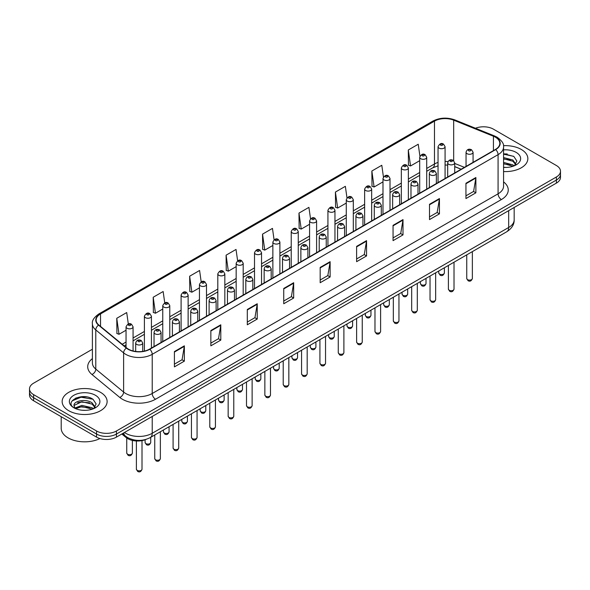 <?xml version="1.0" encoding="UTF-8"?>
<svg xmlns="http://www.w3.org/2000/svg" width="590" height="590" viewBox="0 0 590 590"><rect width="100%" height="100%" fill="white"/><g stroke="black" fill="none" stroke-linecap="round" stroke-linejoin="round"><path stroke-width="0.89" d="M461.1 169.264L454.713 166.682M146.173 439.351A14.057 8.113 180 0 1 126.135 437.551L121.82 433.997M521.265 149.44A22.486 12.98 0 0 0 503.476 145.686A22.486 12.98 0 0 1 521.265 149.44A22.486 12.98 0 0 1 527.851 158.622A22.486 12.98 0 0 0 521.265 149.44M100.536 392.35A22.486 12.98 0 0 0 76.029 389.533A22.486 12.98 0 0 0 62.149 401.532A22.486 12.98 0 0 0 68.735 410.714A22.486 12.98 0 0 0 93.242 413.524A22.486 12.98 0 0 0 107.122 401.532A22.486 12.98 0 0 0 100.536 392.35A22.486 12.98 0 0 0 76.029 389.533A22.486 12.98 0 0 0 62.149 401.532A22.486 12.98 0 0 0 68.735 410.714A22.486 12.98 0 0 0 93.242 413.524A22.486 12.98 0 0 0 107.122 401.532A22.486 12.98 0 0 0 100.536 392.35M495.43 137.204A14.993 8.658 180 0 1 499.819 143.326A14.993 8.658 180 0 1 495.43 149.44L149.565 349.125A14.993 8.658 180 0 1 126.688 347.967L98.855 325.016A14.993 8.658 180 0 1 96.141 320.053A14.993 8.658 180 0 1 100.529 313.932L434.476 121.134A14.993 8.658 180 0 1 453.673 120.161L493.424 136.231A14.993 8.658 180 0 1 495.43 137.204M495.689 137.05A15.37 8.872 0 0 0 493.638 136.054L453.894 119.984A15.37 8.872 0 0 0 434.211 120.98L100.263 313.784A15.37 8.872 0 0 0 98.545 325.142L126.378 348.093A15.37 8.872 0 0 0 149.831 349.28L495.689 149.595A15.37 8.872 0 0 0 495.689 137.05M92.394 349.236L33.615 383.168A14.057 8.113 0 0 0 29.5 388.906L29.5 395.027A14.057 8.113 0 0 0 33.615 400.765L96.561 437.109L96.561 434.048A14.057 8.113 0 0 0 116.437 434.048L556.385 180.046A14.057 8.113 0 0 0 560.5 174.308A14.057 8.113 0 0 1 556.385 180.046L116.437 434.048A14.057 8.113 0 0 1 96.561 434.048L33.615 397.704L96.561 434.048L96.561 430.988A14.057 8.113 0 0 0 116.437 430.988L556.385 176.985A14.057 8.113 0 0 0 560.5 171.248A14.057 8.113 0 0 0 556.385 165.51L493.439 129.166A14.057 8.113 0 0 0 475.466 128.251M29.5 391.967A14.057 8.113 0 0 0 33.615 397.704A14.057 8.113 0 0 1 29.5 391.967M174.411 351.574L174.411 366.877L184.353 361.139L184.353 345.836L174.411 351.574M174.411 364.155L182.067 359.738L184.309 346.345A3.747 2.161 -120 0 0 184.353 345.836M182 359.782L184.353 361.139M210.851 330.533L210.851 345.836L220.793 340.098L220.793 324.795L210.851 330.533M210.851 343.122L218.506 338.697L220.749 325.304A3.747 2.161 -120 0 0 220.793 324.795M218.44 338.741L220.793 340.098M247.299 309.492L247.299 324.795L257.233 319.057L257.233 303.754L247.299 309.492M247.299 322.081L254.946 317.663L257.196 304.263A3.747 2.161 -120 0 0 257.233 303.754M254.88 317.7L257.233 319.057M283.738 288.458L283.738 303.754L293.673 298.016L293.673 282.713L283.738 288.458M283.738 301.04L291.394 296.623L293.636 283.222A3.747 2.161 -120 0 0 293.673 282.713M291.327 296.659L293.673 298.016M465.945 183.261L465.945 198.557L475.879 192.819L475.879 177.524L465.945 183.261M465.945 195.843L473.6 191.425L475.842 178.033A3.747 2.161 -120 0 0 475.879 177.524M473.527 191.462L475.879 192.819M429.498 204.295L429.498 219.598L439.439 213.86L439.439 198.557L429.498 204.295M429.498 216.884L437.153 212.466L439.402 199.066A3.747 2.161 -120 0 0 439.439 198.557M437.087 212.503L439.439 213.86M393.058 225.336L393.058 240.639L403 234.901L403 219.598L393.058 225.336M393.058 237.925L400.713 233.507L402.955 220.107A3.747 2.161 -120 0 0 403 219.598M400.647 233.544L403 234.901M356.618 246.377L356.618 261.68L366.56 255.942L366.56 240.639L356.618 246.377M356.618 258.966L364.273 254.541L366.515 241.148A3.747 2.161 -120 0 0 366.56 240.639M364.207 254.585L366.56 255.942M320.178 267.418L320.178 282.721L330.12 276.976L330.12 261.68L320.178 267.418M320.178 279.999L327.834 275.582L330.076 262.189A3.747 2.161 -120 0 0 330.12 261.68M327.767 275.619L330.12 276.976M503.565 171.565A22.486 12.98 0 0 0 527.851 158.622A22.486 12.98 0 0 1 503.565 171.565M29.5 388.906A14.057 8.113 0 0 0 33.615 394.644L96.561 430.988M201.183 281.821L199.59 270.478L189.648 276.216L189.81 291.423M164.743 302.891L163.15 291.512L153.208 297.249L153.371 312.464M128.31 323.991L126.71 312.553L116.768 318.29L116.931 333.498M310.517 218.772L308.917 207.356L298.975 213.093L299.137 228.308M346.972 197.842L345.356 186.322L335.415 192.06L335.577 207.267M383.434 176.971L381.796 165.281L371.855 171.019L372.017 186.226M419.918 156.203L418.236 144.24L408.302 149.978L408.457 165.185M237.623 260.773L236.03 249.437L226.095 255.175L226.25 270.382M274.07 239.754L272.469 228.396L262.535 234.134L262.697 249.341M262.535 234.134L264.777 250.123L272.868 245.455M264.777 250.123L262.535 249.282M298.975 213.093L301.217 229.082L309.573 224.259M301.217 229.082L298.975 228.249M335.415 192.06L337.657 208.041L346.278 203.071M337.657 208.041L335.415 207.208M371.855 171.019L374.104 187.008L382.984 181.875M374.104 187.008L371.855 186.167M408.302 149.978L410.544 165.967L419.697 160.686M410.544 165.967L408.302 165.126M226.095 255.175L228.337 271.164L236.162 266.643M228.337 271.164L226.095 270.323M189.648 276.216L191.898 292.205L199.457 287.839M191.898 292.205L189.648 291.364M153.208 297.249L155.45 313.238L162.752 309.027M155.45 313.238L153.208 312.405M116.768 318.29L119.01 334.279L126.046 330.223M119.01 334.279L116.768 333.439M86.509 396.886A18.74 10.819 0 0 0 75.542 398.191M507.238 153.983A18.74 10.819 0 0 0 503.565 153.975M96.561 437.109A14.057 8.113 0 0 0 116.437 437.109L556.385 183.107A14.057 8.113 0 0 0 560.5 177.369L560.5 171.248M503.565 167.28L506.375 167.427M503.565 162.42L512.857 164.868L514.097 165.864M503.565 163.637L513.079 166.24M503.565 157.567L512.857 160.008L515.896 164.212M503.565 158.776L512.857 161.225L515.66 164.529M503.565 167.383A15.274 8.821 0 0 0 516.169 164.861A15.274 8.821 0 0 0 516.169 152.39A15.274 8.821 0 0 0 503.565 149.867M514.458 165.716L516.847 161.011L513.824 156.453L503.565 153.725M503.565 154.197L513.617 156.313M503.565 159.049L510.232 159.883M503.565 163.909L510.232 164.743M61.213 416.695L61.213 428.311A23.423 13.526 0 0 0 68.071 437.869A23.423 13.526 0 0 0 99.939 438.547M82.076 410.227L85.646 410.33M75.07 407.985L81.892 405.382L92.121 407.771L93.36 408.767M75.697 408.641L81.892 406.599L92.35 409.143M75.181 408.457L74.082 405.891A10.591 6.114 0 0 0 75.793 408.723M95.167 407.122L92.121 402.918C85.764 398.176 72.688 401.104 74.082 405.891L74.045 405.426M74.111 406.038L74.406 405.256L81.892 401.738L92.121 404.128L94.924 407.432M93.722 408.619L96.118 403.921L93.087 399.356C82.371 391.657 63.322 401.805 74.325 408.029L74.871 408.369M95.44 395.293A15.274 8.821 0 0 0 73.831 395.293A15.274 8.821 0 0 0 73.831 407.764A15.274 8.821 0 0 0 95.44 407.764A15.274 8.821 0 0 0 95.44 395.293M72.091 400.89L81.059 397.21L92.881 399.224M77.696 402.682L81.059 402.07L89.503 402.793M77.696 407.535L81.059 406.923L89.503 407.653M126.135 436.585L126.135 437.551M503.565 181.875A23.423 13.526 180 0 1 501.389 199.553L155.531 399.238A4.683 2.707 60 0 1 152.22 393.5L498.078 193.815A18.74 10.819 0 0 0 503.565 186.167L503.565 146.991A18.74 10.819 180 0 1 498.078 154.646A4.683 2.707 -120 0 0 495.689 149.595M155.531 399.238A23.423 13.526 180 0 1 122.403 399.238A23.423 13.526 180 0 1 119.777 397.431L91.944 374.48A23.423 13.526 180 0 1 92.394 358.609M125.714 393.5A18.74 10.819 0 0 0 152.22 393.5L152.22 354.325A18.74 10.819 180 0 1 123.612 352.879L95.779 329.935A18.74 10.819 180 0 1 92.394 323.726L92.394 362.902A18.74 10.819 0 0 0 95.779 369.104L123.612 392.055A18.74 10.819 0 0 0 125.714 393.5M503.565 146.991C504.192 144.071 502.038 140.803 497.105 137.197L494.641 136.002A4.683 2.198 112 0 0 493.638 136.054M494.641 136.002L454.897 119.932C447.132 117.189 439.764 117.587 432.795 121.127A4.683 2.707 60 0 1 434.211 120.98M100.263 313.784A4.683 2.707 -120 0 0 98.855 313.932C93.987 317.427 91.834 320.695 92.394 323.726M98.545 325.142A4.683 3.134 129.5 0 0 95.779 329.935L95.779 369.104A4.683 3.134 -50.5 0 1 91.944 374.48M454.897 119.932A4.683 2.198 112 0 0 453.894 119.984M126.378 348.093A4.683 3.134 129.5 0 0 123.612 352.879L123.612 392.055A4.683 3.134 -50.5 0 1 119.777 397.431M149.831 349.28A4.683 2.707 60 0 1 152.22 354.325L498.078 154.646L498.078 193.815A4.683 2.707 60 0 0 501.389 199.553M116.437 430.988L116.437 437.109M556.385 176.985L556.385 183.107M33.615 394.644L33.615 400.765M100.529 313.932L100.529 326.403M493.424 136.231L493.424 150.597M453.673 120.161L453.673 160.679M464.411 167.346L454.713 163.43M447.987 161.608A14.993 8.658 0 0 0 445.074 161.439M438.046 162.449A14.993 8.658 0 0 0 434.476 163.976L426.718 168.452M434.476 121.134L434.476 163.976A8.43 4.867 60 0 1 432.728 167.84L426.718 171.306M419.697 172.509L408.369 179.05M401.34 183.107L390.012 189.648M382.984 193.704L371.663 200.239M364.635 204.302L353.307 210.837M346.278 214.893L334.958 221.434M327.929 225.491L316.601 232.032M309.573 236.089L298.252 242.623M291.224 246.686L279.896 253.221M272.868 257.277L261.54 263.819M254.511 267.875L243.191 274.416M236.162 278.473L224.834 285.014M217.806 289.07L206.485 295.605M199.457 299.661L188.129 306.203M181.101 310.259L169.78 316.8M162.752 320.857L151.423 327.398M144.395 331.455L133.067 337.989M126.046 342.045L122.196 344.265M461.203 169.205L455.355 166.837A8.43 3.953 -68 0 1 454.713 166.417M320.178 267.897L330.076 262.189M356.618 246.863L366.515 241.148M393.058 225.823L402.955 220.107M429.498 204.782L439.402 199.066M465.945 183.741L475.842 178.033M283.738 288.938L293.636 283.222M247.299 309.979L257.196 304.263M210.851 331.019L220.749 325.304M174.411 352.06L184.309 346.345M124.453 432.477A18.74 10.819 0 0 0 125.714 433.281A18.74 10.819 0 0 0 152.22 433.281L508.676 227.482A18.74 10.819 0 0 0 514.17 219.827C514.303 224.48 511.825 228.463 506.736 231.767L150.273 437.574A9.374 5.413 60 0 0 152.22 433.281L152.22 416.452M508.676 210.645L508.676 227.482A9.374 5.413 60 0 1 506.736 231.767M123.694 432.913A9.374 6.269 129.5 0 0 125.331 435.966L122.484 433.613M472.361 278.495C471.44 281.017 470.001 281.762 468.054 280.715L466.742 278.495A2.81 1.623 0 0 0 467.568 279.638A2.81 1.623 0 0 0 470.628 279.992A2.81 1.623 0 0 0 472.361 278.495L472.361 251.613M467.066 153.688A3.51 2.028 180 0 1 466.041 152.257C466.941 149.373 468.777 148.533 471.55 149.749L473.069 152.257A3.51 2.028 180 0 1 470.901 154.13A3.51 2.028 180 0 1 467.066 153.688M470.385 149.86A1.173 0.679 0 0 0 468.726 149.86A1.173 0.679 0 0 0 468.726 150.819A1.173 0.679 0 0 0 470.385 150.819A1.173 0.679 0 0 0 470.385 149.86M439.572 274.07A2.81 1.623 0 0 0 442.633 274.424A2.81 1.623 0 0 0 444.373 272.927C443.444 275.456 442.006 276.194 440.059 275.147L438.746 272.927A2.81 1.623 0 0 0 439.572 274.07M445.074 178.512L445.074 146.689A3.51 2.028 180 0 1 442.906 148.562A3.51 2.028 180 0 1 439.078 148.12A3.51 2.028 180 0 1 438.046 146.689L438.046 182.568M440.73 145.251A1.173 0.679 0 0 0 442.389 145.251A1.173 0.679 0 0 0 442.389 144.299A1.173 0.679 0 0 0 440.73 144.299A1.173 0.679 0 0 0 440.73 145.251M454.012 289.085C453.083 291.615 451.645 292.352 449.698 291.305L448.393 289.085A2.81 1.623 0 0 0 449.211 290.236A2.81 1.623 0 0 0 452.279 290.59A2.81 1.623 0 0 0 454.012 289.085L454.012 262.211M448.717 164.286A3.51 2.028 180 0 1 447.685 162.847C448.584 159.971 450.421 159.13 453.201 160.347L454.713 162.847A3.51 2.028 180 0 1 452.545 164.728A3.51 2.028 180 0 1 448.717 164.286M452.029 160.458A1.173 0.679 0 0 0 450.369 160.458A1.173 0.679 0 0 0 450.369 161.417A1.173 0.679 0 0 0 452.029 161.417A1.173 0.679 0 0 0 452.029 160.458M435.656 299.683C434.734 302.213 433.296 302.95 431.342 301.903L430.036 299.683A2.81 1.623 0 0 0 430.862 300.834A2.81 1.623 0 0 0 433.923 301.18A2.81 1.623 0 0 0 435.656 299.683L435.656 272.809M430.361 174.883A3.51 2.028 180 0 1 429.336 173.445C430.228 170.562 432.072 169.728 434.845 170.938L436.364 173.445A3.51 2.028 180 0 1 434.196 175.319A3.51 2.028 180 0 1 430.361 174.883M433.672 171.056A1.173 0.679 0 0 0 432.02 171.056A1.173 0.679 0 0 0 432.02 172.015A1.173 0.679 0 0 0 433.672 172.015A1.173 0.679 0 0 0 433.672 171.056M417.307 310.281C416.378 312.811 414.94 313.548 412.993 312.501L411.68 310.281A2.81 1.623 0 0 0 412.506 311.424A2.81 1.623 0 0 0 415.567 311.778A2.81 1.623 0 0 0 417.307 310.281L417.307 283.399M412.012 185.474A3.51 2.028 180 0 1 410.979 184.043C411.879 181.16 413.715 180.326 416.496 181.536L418.008 184.043A3.51 2.028 180 0 1 415.839 185.916A3.51 2.028 180 0 1 412.012 185.474M415.323 181.654A1.173 0.679 0 0 0 413.664 181.654A1.173 0.679 0 0 0 413.664 182.605A1.173 0.679 0 0 0 415.323 182.605A1.173 0.679 0 0 0 415.323 181.654M398.951 320.879C398.029 323.401 396.591 324.146 394.636 323.099L393.331 320.879A2.81 1.623 0 0 0 394.157 322.022A2.81 1.623 0 0 0 397.218 322.376A2.81 1.623 0 0 0 398.951 320.879L398.951 293.997M393.655 196.072A3.51 2.028 180 0 1 392.63 194.641C393.523 191.757 395.366 190.917 398.139 192.133L399.651 194.641A3.51 2.028 180 0 1 397.483 196.514A3.51 2.028 180 0 1 393.655 196.072M396.967 192.252A1.173 0.679 0 0 0 395.315 192.252A1.173 0.679 0 0 0 395.315 193.203A1.173 0.679 0 0 0 396.967 193.203A1.173 0.679 0 0 0 396.967 192.252M421.216 284.668A2.81 1.623 0 0 0 424.284 285.022A2.81 1.623 0 0 0 426.017 283.524C425.095 286.047 423.657 286.792 421.702 285.744L420.397 283.524A2.81 1.623 0 0 0 421.216 284.668M426.718 189.11L426.718 157.287A3.51 2.028 180 0 1 424.549 159.16A3.51 2.028 180 0 1 420.722 158.717A3.51 2.028 180 0 1 419.697 157.287L419.697 193.166M422.381 155.849A1.173 0.679 0 0 0 424.033 155.849A1.173 0.679 0 0 0 424.033 154.897A1.173 0.679 0 0 0 422.381 154.897A1.173 0.679 0 0 0 422.381 155.849M402.867 295.266A2.81 1.623 0 0 0 405.927 295.62A2.81 1.623 0 0 0 407.668 294.115C406.739 296.645 405.3 297.389 403.353 296.335L402.041 294.115A2.81 1.623 0 0 0 402.867 295.266M408.369 199.708L408.369 167.877A3.51 2.028 180 0 1 406.2 169.758A3.51 2.028 180 0 1 402.373 169.315A3.51 2.028 180 0 1 401.34 167.877L401.34 203.764M404.025 166.446A1.173 0.679 0 0 0 405.684 166.446A1.173 0.679 0 0 0 405.684 165.488A1.173 0.679 0 0 0 404.025 165.488A1.173 0.679 0 0 0 404.025 166.446M384.51 305.863A2.81 1.623 0 0 0 387.578 306.21A2.81 1.623 0 0 0 389.312 304.713C388.39 307.243 386.952 307.98 384.997 306.933L383.692 304.713A2.81 1.623 0 0 0 384.51 305.863M390.012 210.306L390.012 178.475A3.51 2.028 180 0 1 387.844 180.348A3.51 2.028 180 0 1 384.016 179.913A3.51 2.028 180 0 1 382.984 178.475L382.984 214.362M385.676 177.044A1.173 0.679 0 0 0 387.328 177.044A1.173 0.679 0 0 0 387.328 176.085A1.173 0.679 0 0 0 385.676 176.085A1.173 0.679 0 0 0 385.676 177.044M380.602 331.469C379.672 333.999 378.234 334.737 376.287 333.689L374.975 331.469A2.81 1.623 0 0 0 375.8 332.62A2.81 1.623 0 0 0 378.861 332.974A2.81 1.623 0 0 0 380.602 331.469L380.602 304.595M375.306 206.67A3.51 2.028 180 0 1 374.274 205.231C375.174 202.355 377.01 201.515 379.79 202.731L381.302 205.231A3.51 2.028 180 0 1 379.134 207.112A3.51 2.028 180 0 1 375.306 206.67M378.618 202.842A1.173 0.679 0 0 0 376.958 202.842A1.173 0.679 0 0 0 376.958 203.801A1.173 0.679 0 0 0 378.618 203.801A1.173 0.679 0 0 0 378.618 202.842M362.245 342.067C361.323 344.597 359.885 345.334 357.931 344.287L356.626 342.067A2.81 1.623 0 0 0 357.444 343.218A2.81 1.623 0 0 0 360.512 343.564A2.81 1.623 0 0 0 362.245 342.067L362.245 315.193M356.95 217.268A3.51 2.028 180 0 1 355.918 215.829C356.817 212.946 358.654 212.112 361.434 213.322L362.946 215.829A3.51 2.028 180 0 1 360.778 217.703A3.51 2.028 180 0 1 356.95 217.268M360.261 213.44A1.173 0.679 0 0 0 358.609 213.44A1.173 0.679 0 0 0 358.609 214.399A1.173 0.679 0 0 0 360.261 214.399A1.173 0.679 0 0 0 360.261 213.44M343.896 352.665C342.967 355.195 341.529 355.932 339.582 354.885L338.269 352.665A2.81 1.623 0 0 0 339.095 353.808A2.81 1.623 0 0 0 342.156 354.162A2.81 1.623 0 0 0 343.896 352.665L343.896 325.791M338.594 227.858A3.51 2.028 180 0 1 337.569 226.427C338.468 223.544 340.305 222.71 343.078 223.92L344.597 226.427A3.51 2.028 180 0 1 342.429 228.301A3.51 2.028 180 0 1 338.594 227.858M341.912 224.038A1.173 0.679 0 0 0 340.253 224.038A1.173 0.679 0 0 0 340.253 224.989A1.173 0.679 0 0 0 341.912 224.989A1.173 0.679 0 0 0 341.912 224.038M366.161 316.454A2.81 1.623 0 0 0 369.222 316.808A2.81 1.623 0 0 0 370.955 315.311C370.033 317.84 368.595 318.578 366.648 317.531L365.335 315.311A2.81 1.623 0 0 0 366.161 316.454M371.663 220.896L371.663 189.073A3.51 2.028 180 0 1 369.495 190.946A3.51 2.028 180 0 1 365.66 190.511A3.51 2.028 180 0 1 364.635 189.073L364.635 224.952M367.319 187.635A1.173 0.679 0 0 0 368.979 187.635A1.173 0.679 0 0 0 368.979 186.683A1.173 0.679 0 0 0 367.319 186.683A1.173 0.679 0 0 0 367.319 187.635M347.805 327.052A2.81 1.623 0 0 0 350.873 327.406A2.81 1.623 0 0 0 352.606 325.909C351.677 328.431 350.239 329.176 348.292 328.129L346.986 325.909A2.81 1.623 0 0 0 347.805 327.052M353.307 231.494L353.307 199.671A3.51 2.028 180 0 1 351.139 201.544A3.51 2.028 180 0 1 347.311 201.102A3.51 2.028 180 0 1 346.278 199.671L346.278 235.55M348.963 198.233A1.173 0.679 0 0 0 350.622 198.233A1.173 0.679 0 0 0 350.622 197.281A1.173 0.679 0 0 0 348.963 197.281A1.173 0.679 0 0 0 348.963 198.233M329.456 337.65A2.81 1.623 0 0 0 332.517 338.004A2.81 1.623 0 0 0 334.25 336.499C333.328 339.029 331.89 339.774 329.935 338.719L328.63 336.499A2.81 1.623 0 0 0 329.456 337.65M334.958 242.092L334.958 210.269A3.51 2.028 180 0 1 332.79 212.142A3.51 2.028 180 0 1 328.955 211.699A3.51 2.028 180 0 1 327.929 210.269L327.929 246.148M330.614 208.831A1.173 0.679 0 0 0 332.266 208.831A1.173 0.679 0 0 0 332.266 207.872A1.173 0.679 0 0 0 330.614 207.872A1.173 0.679 0 0 0 330.614 208.831M325.54 363.263C324.611 365.785 323.173 366.53 321.226 365.483L319.92 363.263A2.81 1.623 0 0 0 320.739 364.406A2.81 1.623 0 0 0 323.807 364.76A2.81 1.623 0 0 0 325.54 363.263L325.54 336.381M320.245 238.456A3.51 2.028 180 0 1 319.212 237.025C320.112 234.142 321.948 233.308 324.729 234.518L326.241 237.025A3.51 2.028 180 0 1 324.072 238.898A3.51 2.028 180 0 1 320.245 238.456M323.556 234.636A1.173 0.679 0 0 0 321.897 234.636A1.173 0.679 0 0 0 321.897 235.587A1.173 0.679 0 0 0 323.556 235.587A1.173 0.679 0 0 0 323.556 234.636M307.183 373.854C306.262 376.383 304.824 377.128 302.869 376.073L301.564 373.854A2.81 1.623 0 0 0 302.39 375.004A2.81 1.623 0 0 0 305.45 375.358A2.81 1.623 0 0 0 307.183 373.854L307.183 346.979M301.888 249.054A3.51 2.028 180 0 1 300.863 247.616C301.763 244.739 303.599 243.899 306.372 245.116L307.892 247.616A3.51 2.028 180 0 1 305.723 249.496A3.51 2.028 180 0 1 301.888 249.054M305.207 245.226A1.173 0.679 0 0 0 303.548 245.226A1.173 0.679 0 0 0 303.548 246.185A1.173 0.679 0 0 0 305.207 246.185A1.173 0.679 0 0 0 305.207 245.226M288.834 384.451C287.905 386.981 286.467 387.719 284.52 386.671L283.215 384.451A2.81 1.623 0 0 0 284.033 385.602A2.81 1.623 0 0 0 287.101 385.949A2.81 1.623 0 0 0 288.834 384.451L288.834 357.577M283.539 259.652A3.51 2.028 180 0 1 282.507 258.214C283.406 255.33 285.243 254.496 288.023 255.706L289.535 258.214A3.51 2.028 180 0 1 287.367 260.087A3.51 2.028 180 0 1 283.539 259.652M286.851 255.824A1.173 0.679 0 0 0 285.191 255.824A1.173 0.679 0 0 0 285.191 256.783A1.173 0.679 0 0 0 286.851 256.783A1.173 0.679 0 0 0 286.851 255.824M270.478 395.049C269.556 397.579 268.118 398.316 266.164 397.269L264.858 395.049A2.81 1.623 0 0 0 265.684 396.192A2.81 1.623 0 0 0 268.745 396.546A2.81 1.623 0 0 0 270.478 395.049L270.478 368.175M265.183 270.25A3.51 2.028 180 0 1 264.158 268.811C265.05 265.928 266.894 265.094 269.667 266.304L271.186 268.811A3.51 2.028 180 0 1 269.011 270.685A3.51 2.028 180 0 1 265.183 270.25M268.494 266.422A1.173 0.679 0 0 0 266.842 266.422A1.173 0.679 0 0 0 266.842 267.373A1.173 0.679 0 0 0 268.494 267.373A1.173 0.679 0 0 0 268.494 266.422M252.129 405.647C251.2 408.169 249.762 408.914 247.815 407.867L246.502 405.647A2.81 1.623 0 0 0 247.328 406.79A2.81 1.623 0 0 0 250.389 407.144A2.81 1.623 0 0 0 252.129 405.647L252.129 378.765M246.834 280.84A3.51 2.028 180 0 1 245.801 279.409C246.701 276.526 248.538 275.692 251.318 276.902L252.83 279.409A3.51 2.028 180 0 1 250.662 281.283A3.51 2.028 180 0 1 246.834 280.84M250.145 277.02A1.173 0.679 0 0 0 248.486 277.02A1.173 0.679 0 0 0 248.486 277.971A1.173 0.679 0 0 0 250.145 277.971A1.173 0.679 0 0 0 250.145 277.02M311.1 348.248A2.81 1.623 0 0 0 314.16 348.594A2.81 1.623 0 0 0 315.901 347.097C314.971 349.627 313.533 350.364 311.586 349.317L310.274 347.097A2.81 1.623 0 0 0 311.1 348.248M316.601 252.69L316.601 220.859A3.51 2.028 180 0 1 314.433 222.732A3.51 2.028 180 0 1 310.606 222.297A3.51 2.028 180 0 1 309.573 220.859L309.573 256.746M312.257 219.428A1.173 0.679 0 0 0 313.917 219.428A1.173 0.679 0 0 0 313.917 218.47A1.173 0.679 0 0 0 312.257 218.47A1.173 0.679 0 0 0 312.257 219.428M292.751 358.845A2.81 1.623 0 0 0 295.811 359.192A2.81 1.623 0 0 0 297.544 357.695C296.623 360.225 295.184 360.962 293.23 359.915L291.925 357.695A2.81 1.623 0 0 0 292.751 358.845M298.252 263.28L298.252 231.457A3.51 2.028 180 0 1 296.077 233.33A3.51 2.028 180 0 1 292.249 232.895A3.51 2.028 180 0 1 291.224 231.457L291.224 267.336M293.909 230.026A1.173 0.679 0 0 0 295.56 230.026A1.173 0.679 0 0 0 295.56 229.068A1.173 0.679 0 0 0 293.909 229.068A1.173 0.679 0 0 0 293.909 230.026M274.394 369.436A2.81 1.623 0 0 0 277.455 369.79A2.81 1.623 0 0 0 279.195 368.293C278.266 370.815 276.828 371.56 274.881 370.513L273.568 368.293A2.81 1.623 0 0 0 274.394 369.436M279.896 273.878L279.896 242.055A3.51 2.028 180 0 1 277.728 243.928A3.51 2.028 180 0 1 273.9 243.486A3.51 2.028 180 0 1 272.868 242.055L272.868 277.934M275.552 240.617A1.173 0.679 0 0 0 277.212 240.617A1.173 0.679 0 0 0 277.212 239.665A1.173 0.679 0 0 0 275.552 239.665A1.173 0.679 0 0 0 275.552 240.617M256.038 380.034A2.81 1.623 0 0 0 259.106 380.388A2.81 1.623 0 0 0 260.839 378.883C259.917 381.413 258.479 382.158 256.525 381.103L255.219 378.883A2.81 1.623 0 0 0 256.038 380.034M261.54 284.476L261.54 252.653A3.51 2.028 180 0 1 259.371 254.526A3.51 2.028 180 0 1 255.544 254.084A3.51 2.028 180 0 1 254.511 252.653L254.511 288.532M257.203 251.215A1.173 0.679 0 0 0 258.855 251.215A1.173 0.679 0 0 0 258.855 250.256A1.173 0.679 0 0 0 257.203 250.256A1.173 0.679 0 0 0 257.203 251.215M237.689 390.632A2.81 1.623 0 0 0 240.75 390.978A2.81 1.623 0 0 0 242.49 389.481C241.561 392.011 240.123 392.748 238.176 391.701L236.863 389.481A2.81 1.623 0 0 0 237.689 390.632M243.191 295.074L243.191 263.243A3.51 2.028 180 0 1 241.022 265.117A3.51 2.028 180 0 1 237.187 264.681A3.51 2.028 180 0 1 236.162 263.243L236.162 299.13M238.847 261.812A1.173 0.679 0 0 0 240.506 261.812A1.173 0.679 0 0 0 240.506 260.854A1.173 0.679 0 0 0 238.847 260.854A1.173 0.679 0 0 0 238.847 261.812M233.773 416.238C232.851 418.767 231.413 419.512 229.458 418.457L228.153 416.238A2.81 1.623 0 0 0 228.972 417.388A2.81 1.623 0 0 0 232.04 417.742A2.81 1.623 0 0 0 233.773 416.238L233.773 389.363M228.478 291.438A3.51 2.028 180 0 1 227.452 290.007C228.345 287.124 230.181 286.283 232.962 287.5L234.473 290.007A3.51 2.028 180 0 1 232.305 291.88A3.51 2.028 180 0 1 228.478 291.438M231.789 287.61A1.173 0.679 0 0 0 230.137 287.61A1.173 0.679 0 0 0 230.137 288.569A1.173 0.679 0 0 0 231.789 288.569A1.173 0.679 0 0 0 231.789 287.61M215.424 426.836C214.494 429.365 213.056 430.103 211.109 429.055L209.797 426.836A2.81 1.623 0 0 0 210.623 427.986A2.81 1.623 0 0 0 213.683 428.333A2.81 1.623 0 0 0 215.424 426.836L215.424 399.961M210.129 302.036A3.51 2.028 180 0 1 209.096 300.598C209.996 297.714 211.832 296.881 214.613 298.09L216.124 300.598A3.51 2.028 180 0 1 213.956 302.471A3.51 2.028 180 0 1 210.129 302.036M213.44 298.208A1.173 0.679 0 0 0 211.781 298.208A1.173 0.679 0 0 0 211.781 299.167A1.173 0.679 0 0 0 213.44 299.167A1.173 0.679 0 0 0 213.44 298.208M197.067 437.433C196.145 439.963 194.707 440.7 192.753 439.653L191.448 437.433A2.81 1.623 0 0 0 192.266 438.584A2.81 1.623 0 0 0 195.334 438.93A2.81 1.623 0 0 0 197.067 437.433L197.067 410.559M191.772 312.634A3.51 2.028 180 0 1 190.74 311.195C191.639 308.312 193.476 307.479 196.256 308.688L197.768 311.195A3.51 2.028 180 0 1 195.6 313.069A3.51 2.028 180 0 1 191.772 312.634M195.083 308.806A1.173 0.679 0 0 0 193.431 308.806A1.173 0.679 0 0 0 193.431 309.765A1.173 0.679 0 0 0 195.083 309.765A1.173 0.679 0 0 0 195.083 308.806M178.711 448.031C177.789 450.553 176.351 451.298 174.404 450.251L173.091 448.031A2.81 1.623 0 0 0 173.917 449.174A2.81 1.623 0 0 0 176.978 449.528A2.81 1.623 0 0 0 178.711 448.031L178.711 421.149M173.416 323.224A3.51 2.028 180 0 1 172.391 321.793C173.29 318.91 175.127 318.076 177.9 319.286L179.419 321.793A3.51 2.028 180 0 1 177.251 323.667A3.51 2.028 180 0 1 173.416 323.224M176.734 319.404A1.173 0.679 0 0 0 175.075 319.404A1.173 0.679 0 0 0 175.075 320.355A1.173 0.679 0 0 0 176.734 320.355A1.173 0.679 0 0 0 176.734 319.404M160.362 458.622C159.433 461.151 157.995 461.896 156.048 460.842L154.742 458.622A2.81 1.623 0 0 0 155.561 459.772A2.81 1.623 0 0 0 158.629 460.126A2.81 1.623 0 0 0 160.362 458.622L160.362 431.747M155.067 333.822A3.51 2.028 180 0 1 154.034 332.391C154.934 329.508 156.77 328.667 159.551 329.884L161.063 332.391A3.51 2.028 180 0 1 158.894 334.265A3.51 2.028 180 0 1 155.067 333.822M158.378 329.994A1.173 0.679 0 0 0 156.719 329.994A1.173 0.679 0 0 0 156.719 330.953A1.173 0.679 0 0 0 158.378 330.953A1.173 0.679 0 0 0 158.378 329.994M142.006 469.22C141.084 471.749 139.646 472.487 137.691 471.44L136.386 469.22A2.81 1.623 0 0 0 137.212 470.37A2.81 1.623 0 0 0 140.273 470.717A2.81 1.623 0 0 0 142.006 469.22L142.006 440.612M136.71 344.42A3.51 2.028 180 0 1 135.685 342.982C136.578 340.098 138.421 339.265 141.194 340.474L142.714 342.982A3.51 2.028 180 0 1 140.538 344.855A3.51 2.028 180 0 1 136.71 344.42M140.022 340.592A1.173 0.679 0 0 0 138.37 340.592A1.173 0.679 0 0 0 138.37 341.551A1.173 0.679 0 0 0 140.022 341.551A1.173 0.679 0 0 0 140.022 340.592M219.333 401.229A2.81 1.623 0 0 0 222.401 401.576A2.81 1.623 0 0 0 224.134 400.079C223.204 402.609 221.766 403.346 219.819 402.299L218.514 400.079A2.81 1.623 0 0 0 219.333 401.229M224.834 305.664L224.834 273.841A3.51 2.028 180 0 1 222.666 275.714A3.51 2.028 180 0 1 218.838 275.279A3.51 2.028 180 0 1 217.806 273.841L217.806 309.721M220.498 272.41A1.173 0.679 0 0 0 222.15 272.41A1.173 0.679 0 0 0 222.15 271.452A1.173 0.679 0 0 0 220.498 271.452A1.173 0.679 0 0 0 220.498 272.41M200.983 411.82A2.81 1.623 0 0 0 204.044 412.174A2.81 1.623 0 0 0 205.777 410.677C204.855 413.207 203.417 413.944 201.47 412.897L200.157 410.677A2.81 1.623 0 0 0 200.983 411.82M206.485 316.262L206.485 284.439A3.51 2.028 180 0 1 204.317 286.312A3.51 2.028 180 0 1 200.482 285.87A3.51 2.028 180 0 1 199.457 284.439L199.457 320.318M202.141 283.001A1.173 0.679 0 0 0 203.801 283.001A1.173 0.679 0 0 0 203.801 282.05A1.173 0.679 0 0 0 202.141 282.05A1.173 0.679 0 0 0 202.141 283.001M182.627 422.418A2.81 1.623 0 0 0 185.695 422.772A2.81 1.623 0 0 0 187.428 421.267C186.499 423.797 185.061 424.542 183.114 423.487L181.809 421.267A2.81 1.623 0 0 0 182.627 422.418M188.129 326.86L188.129 295.037A3.51 2.028 180 0 1 185.961 296.91A3.51 2.028 180 0 1 182.133 296.468A3.51 2.028 180 0 1 181.101 295.037L181.101 330.916M183.785 293.599A1.173 0.679 0 0 0 185.444 293.599A1.173 0.679 0 0 0 185.444 292.64A1.173 0.679 0 0 0 183.785 292.64A1.173 0.679 0 0 0 183.785 293.599M164.278 433.016A2.81 1.623 0 0 0 167.339 433.37A2.81 1.623 0 0 0 169.072 431.865C168.15 434.395 166.712 435.132 164.758 434.085L163.452 431.865A2.81 1.623 0 0 0 164.278 433.016M169.78 337.458L169.78 305.627A3.51 2.028 180 0 1 167.604 307.501A3.51 2.028 180 0 1 163.777 307.066A3.51 2.028 180 0 1 162.752 305.627L162.752 341.514M165.436 304.197A1.173 0.679 0 0 0 167.088 304.197A1.173 0.679 0 0 0 167.088 303.238A1.173 0.679 0 0 0 165.436 303.238A1.173 0.679 0 0 0 165.436 304.197M145.922 443.614A2.81 1.623 0 0 0 148.982 443.96A2.81 1.623 0 0 0 150.723 442.463C149.794 444.993 148.356 445.73 146.409 444.683L145.096 442.463A2.81 1.623 0 0 0 145.922 443.614M151.423 348.048L151.423 316.225A3.51 2.028 180 0 1 149.255 318.099A3.51 2.028 180 0 1 145.428 317.663A3.51 2.028 180 0 1 144.395 316.225L144.395 351.072M147.08 314.795A1.173 0.679 0 0 0 148.739 314.795A1.173 0.679 0 0 0 148.739 313.836A1.173 0.679 0 0 0 147.08 313.836A1.173 0.679 0 0 0 147.08 314.795M127.565 454.204A2.81 1.623 0 0 0 130.633 454.558A2.81 1.623 0 0 0 132.367 453.061C131.445 455.591 130.007 456.328 128.052 455.281L126.747 453.061A2.81 1.623 0 0 0 127.565 454.204M133.067 350.962L133.067 326.823A3.51 2.028 180 0 1 130.899 328.696A3.51 2.028 180 0 1 127.071 328.254A3.51 2.028 180 0 1 126.046 326.823L126.046 347.436M128.731 325.385A1.173 0.679 0 0 0 130.383 325.385A1.173 0.679 0 0 0 130.383 324.434A1.173 0.679 0 0 0 128.731 324.434A1.173 0.679 0 0 0 128.731 325.385M432.795 121.127L98.855 313.932M455.355 166.837L454.713 166.594M447.685 165.112L445.074 165.008M438.046 165.812L432.728 167.84M419.697 175.363L408.369 181.904M401.34 185.961L390.012 192.495M382.984 196.559L371.663 203.093M364.635 207.149L353.307 213.691M346.278 217.747L334.958 224.289M327.929 228.345L316.601 234.879M309.573 238.943L298.252 245.477M291.224 249.533L279.896 256.075M272.868 260.131L261.54 266.673M254.511 270.729L243.191 277.271M236.162 281.327L224.834 287.861M217.806 291.917L206.485 298.459M199.457 302.515L188.129 309.057M181.101 313.113L169.78 319.655M162.752 323.711L151.423 330.245M144.395 334.301L133.067 340.843M126.046 344.899L124.232 345.947M150.273 437.574C142.736 441.357 135.198 441.357 127.654 437.574L125.331 435.966M514.17 219.827L514.17 207.481M466.742 278.495L466.742 254.858M466.041 166.41L466.041 152.257M473.069 162.353L473.069 152.257M444.373 272.927L444.373 267.779M445.074 146.689L443.562 144.181C441.519 142.714 439.683 143.547 438.046 146.689M438.746 272.927L438.746 271.024M448.393 289.085L448.393 265.456M447.685 177.007L447.685 162.847M454.713 172.951L454.713 162.847M430.036 299.683L430.036 276.054M429.336 187.598L429.336 173.445M436.364 183.542L436.364 173.445M411.68 310.281L411.68 286.651M410.979 198.196L410.979 184.043M418.008 194.14L418.008 184.043M393.331 320.879L393.331 297.242M392.63 208.794L392.63 194.641M399.651 204.737L399.651 194.641M426.017 283.524L426.017 278.369M426.718 157.287L425.206 154.779C423.17 153.304 421.334 154.145 419.697 157.287M420.397 283.524L420.397 281.622M407.668 294.115L407.668 288.967M408.369 167.877L406.857 165.377C404.814 163.902 402.977 164.735 401.34 167.877M402.041 294.115L402.041 292.212M389.312 304.713L389.312 299.565M390.012 178.475L388.5 175.968C386.465 174.5 384.621 175.333 382.984 178.475M383.692 304.713L383.692 302.81M374.975 331.469L374.975 307.84M374.274 219.392L374.274 205.231M381.302 215.335L381.302 205.231M356.626 342.067L356.626 318.438M355.918 229.982L355.918 215.829M362.946 225.926L362.946 215.829M338.269 352.665L338.269 329.036M337.569 240.58L337.569 226.427M344.597 236.524L344.597 226.427M370.955 315.311L370.955 310.163M371.663 189.073L370.144 186.565C368.108 185.098 366.272 185.931 364.635 189.073M365.335 315.311L365.335 313.408M352.606 325.909L352.606 320.754M353.307 199.671L351.795 197.163C349.752 195.688 347.916 196.529 346.278 199.671M346.986 325.909L346.986 324.006M334.25 336.499L334.25 331.351M334.958 210.269L333.439 207.761C331.403 206.286 329.567 207.119 327.929 210.269M328.63 336.499L328.63 334.596M319.92 363.263L319.92 339.626M319.212 251.178L319.212 237.025M326.241 247.121L326.241 237.025M301.564 373.854L301.564 350.224M300.863 261.776L300.863 247.616M307.892 257.719L307.892 247.616M283.215 384.451L283.215 360.822M282.507 272.374L282.507 258.214M289.535 268.31L289.535 258.214M264.858 395.049L264.858 371.42M264.158 282.964L264.158 268.811M271.186 278.908L271.186 268.811M246.502 405.647L246.502 382.01M245.801 293.562L245.801 279.409M252.83 289.506L252.83 279.409M315.901 347.097L315.901 341.949M316.601 220.859L315.09 218.352C313.047 216.884 311.21 217.717 309.573 220.859M310.274 347.097L310.274 345.194M297.544 357.695L297.544 352.547M298.252 231.457L296.733 228.95C294.698 227.482 292.861 228.315 291.224 231.457M291.925 357.695L291.925 355.792M279.195 368.293L279.195 363.138M279.896 242.055L278.384 239.547C276.341 238.072 274.505 238.913 272.868 242.055M273.568 368.293L273.568 366.39M260.839 378.883L260.839 373.736M261.54 252.653L260.028 250.145C257.992 248.67 256.149 249.504 254.511 252.653M255.219 378.883L255.219 376.981M242.49 389.481L242.49 384.333M243.191 263.243L241.671 260.736C239.636 259.268 237.8 260.102 236.162 263.243M236.863 389.481L236.863 387.578M228.153 416.238L228.153 392.608M227.452 304.16L227.452 290.007M234.473 300.104L234.473 290.007M209.797 426.836L209.797 403.206M209.096 314.758L209.096 300.598M216.124 310.694L216.124 300.598M191.448 437.433L191.448 413.804M190.74 325.348L190.74 311.195M197.768 321.292L197.768 311.195M173.091 448.031L173.091 424.394M172.391 335.946L172.391 321.793M179.419 331.89L179.419 321.793M154.742 458.622L154.742 434.992M154.034 346.544L154.034 332.391M161.063 342.488L161.063 332.391M136.386 469.22L136.386 440.981M135.685 351.448L135.685 342.982M142.714 351.382L142.714 342.982M224.134 400.079L224.134 394.931M224.834 273.841L223.322 271.334C221.287 269.866 219.443 270.699 217.806 273.841M218.514 400.079L218.514 398.176M205.777 410.677L205.777 405.529M206.485 284.439L204.966 281.931C202.931 280.457 201.094 281.297 199.457 284.439M200.157 410.677L200.157 408.774M187.428 421.267L187.428 416.12M188.129 295.037L186.617 292.529C184.574 291.054 182.738 291.888 181.101 295.037M181.809 421.267L181.809 419.365M169.072 431.865L169.072 426.718M169.78 305.627L168.261 303.12C166.225 301.652 164.389 302.486 162.752 305.627M163.452 431.865L163.452 429.963M150.723 442.463L150.723 437.315M151.423 316.225L149.912 313.718C147.869 312.25 146.032 313.084 144.395 316.225M145.096 442.463L145.096 439.779M132.367 453.061L132.367 440.42M133.067 326.823L131.555 324.316C129.52 322.841 127.683 323.681 126.046 326.823M126.747 453.061L126.747 438.016"/></g></svg>
